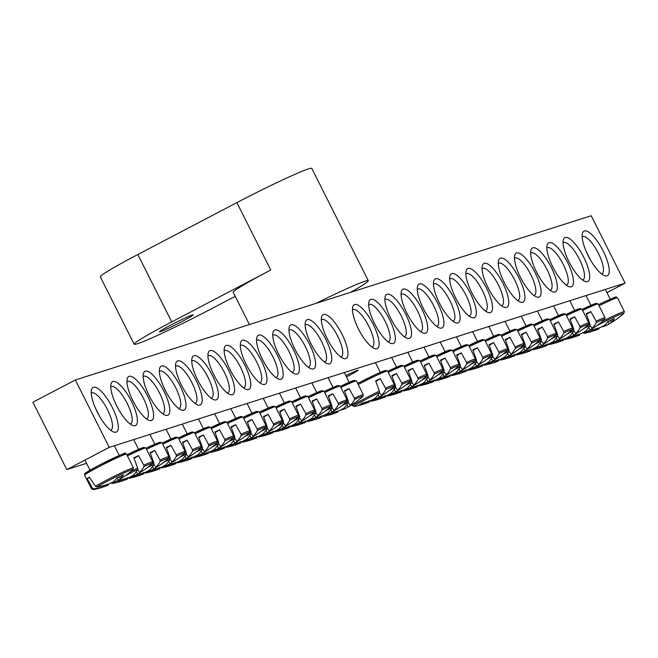 <?xml version="1.0" encoding="UTF-8"?>
<svg xmlns="http://www.w3.org/2000/svg" width="658" height="658" viewBox="0 0 658 658"><rect width="100%" height="100%" fill="white"/><g stroke="black" fill="none" stroke-linecap="round" stroke-linejoin="round"><path stroke-width="0.99" d="M563.067 242.909A20.982 6.448 -117.7 0 1 563.462 242.637A20.982 6.448 -117.7 0 1 579.427 259.236A20.982 6.448 -117.7 0 1 582.93 279.806A20.982 6.448 -117.7 0 1 582.486 279.971M583.728 257.212A24.757 7.608 62.3 0 0 563.33 239.94A24.757 7.608 62.3 0 0 569.639 263.085A24.757 7.608 62.3 0 0 585.077 281.443A24.757 7.608 62.3 0 0 583.728 257.212M109.236 447.366L625.1 283.129L591.205 215.742L75.341 379.979L109.236 447.366L66.795 469.606L32.9 402.219L75.341 379.979M567.533 262.369A24.757 7.608 62.3 0 0 547.127 245.097A24.757 7.608 62.3 0 0 553.444 268.242A24.757 7.608 62.3 0 0 568.882 286.6A24.757 7.608 62.3 0 0 567.533 262.369M535.135 272.683A24.757 7.608 62.3 0 0 514.729 255.411A24.757 7.608 62.3 0 0 521.046 278.556A24.757 7.608 62.3 0 0 536.484 296.923A24.757 7.608 62.3 0 0 535.135 272.683M502.737 282.998A24.757 7.608 62.3 0 0 482.33 265.725A24.757 7.608 62.3 0 0 488.647 288.87A24.757 7.608 62.3 0 0 504.086 307.237A24.757 7.608 62.3 0 0 502.737 282.998M470.338 293.312A24.757 7.608 62.3 0 0 449.94 276.039A24.757 7.608 62.3 0 0 456.249 299.184A24.757 7.608 62.3 0 0 471.687 317.551A24.757 7.608 62.3 0 0 470.338 293.312M437.94 303.626A24.757 7.608 62.3 0 0 417.542 286.353A24.757 7.608 62.3 0 0 423.851 309.499A24.757 7.608 62.3 0 0 439.289 327.865A24.757 7.608 62.3 0 0 437.94 303.626M405.55 313.94A24.757 7.608 62.3 0 0 385.144 296.668A24.757 7.608 62.3 0 0 391.452 319.813A24.757 7.608 62.3 0 0 406.891 338.179A24.757 7.608 62.3 0 0 405.55 313.94M373.152 324.254A24.757 7.608 62.3 0 0 352.746 306.982A24.757 7.608 62.3 0 0 359.054 330.127A24.757 7.608 62.3 0 0 374.492 348.493A24.757 7.608 62.3 0 0 373.152 324.254M132.908 400.747A24.757 7.608 62.3 0 0 148.963 420.298A24.757 7.608 62.3 0 0 147.005 394.874A24.757 7.608 62.3 0 0 127.208 378.786A24.757 7.608 62.3 0 0 132.908 400.747M165.306 390.433A24.757 7.608 62.3 0 0 181.361 409.983A24.757 7.608 62.3 0 0 179.404 384.56A24.757 7.608 62.3 0 0 159.606 368.472A24.757 7.608 62.3 0 0 165.306 390.433M197.704 380.11A24.757 7.608 62.3 0 0 213.751 399.669A24.757 7.608 62.3 0 0 211.794 374.238A24.757 7.608 62.3 0 0 192.004 358.158A24.757 7.608 62.3 0 0 197.704 380.11M230.103 369.796A24.757 7.608 62.3 0 0 246.15 389.355A24.757 7.608 62.3 0 0 244.192 363.923A24.757 7.608 62.3 0 0 224.403 347.843A24.757 7.608 62.3 0 0 230.103 369.796M262.501 359.482A24.757 7.608 62.3 0 0 278.548 379.041A24.757 7.608 62.3 0 0 276.59 353.609A24.757 7.608 62.3 0 0 256.801 337.529A24.757 7.608 62.3 0 0 262.501 359.482M294.899 349.168A24.757 7.608 62.3 0 0 310.946 368.727A24.757 7.608 62.3 0 0 308.989 343.295A24.757 7.608 62.3 0 0 289.199 327.215A24.757 7.608 62.3 0 0 294.899 349.168M327.297 338.854A24.757 7.608 62.3 0 0 343.344 358.413A24.757 7.608 62.3 0 0 341.387 332.981A24.757 7.608 62.3 0 0 321.598 316.901A24.757 7.608 62.3 0 0 327.297 338.854M97.277 412.089A25.177 7.74 62.3 0 0 113.595 431.977A25.177 7.74 62.3 0 0 111.605 406.118A25.177 7.74 62.3 0 0 91.478 389.766A25.177 7.74 62.3 0 0 97.277 412.089M588.219 255.781A25.177 7.74 62.3 0 0 604.538 275.669A25.177 7.74 62.3 0 0 602.547 249.81A25.177 7.74 62.3 0 0 582.42 233.458A25.177 7.74 62.3 0 0 588.219 255.781M311.094 344.011A24.757 7.608 62.3 0 0 327.141 363.57A24.757 7.608 62.3 0 0 325.184 338.138A24.757 7.608 62.3 0 0 305.394 322.058A24.757 7.608 62.3 0 0 311.094 344.011M278.696 354.325A24.757 7.608 62.3 0 0 294.751 373.884A24.757 7.608 62.3 0 0 292.794 348.452A24.757 7.608 62.3 0 0 272.996 332.372A24.757 7.608 62.3 0 0 278.696 354.325M246.298 364.639A24.757 7.608 62.3 0 0 262.353 384.198A24.757 7.608 62.3 0 0 260.395 358.766A24.757 7.608 62.3 0 0 240.598 342.686A24.757 7.608 62.3 0 0 246.298 364.639M213.908 374.953A24.757 7.608 62.3 0 0 229.955 394.512A24.757 7.608 62.3 0 0 227.997 369.08A24.757 7.608 62.3 0 0 208.208 353.001A24.757 7.608 62.3 0 0 213.908 374.953M181.509 385.267A24.757 7.608 62.3 0 0 197.556 404.826A24.757 7.608 62.3 0 0 195.599 379.403A24.757 7.608 62.3 0 0 175.809 363.315A24.757 7.608 62.3 0 0 181.509 385.267M149.111 395.59A24.757 7.608 62.3 0 0 165.158 415.14A24.757 7.608 62.3 0 0 163.2 389.717A24.757 7.608 62.3 0 0 143.411 373.629A24.757 7.608 62.3 0 0 149.111 395.59M116.713 405.904A24.757 7.608 62.3 0 0 132.76 425.455A24.757 7.608 62.3 0 0 130.802 400.031A24.757 7.608 62.3 0 0 111.013 383.943A24.757 7.608 62.3 0 0 116.713 405.904M389.347 319.097A24.757 7.608 62.3 0 0 368.941 301.825A24.757 7.608 62.3 0 0 375.257 324.97A24.757 7.608 62.3 0 0 390.696 343.336A24.757 7.608 62.3 0 0 389.347 319.097M421.745 308.783A24.757 7.608 62.3 0 0 401.339 291.51A24.757 7.608 62.3 0 0 407.656 314.656A24.757 7.608 62.3 0 0 423.094 333.022A24.757 7.608 62.3 0 0 421.745 308.783M454.143 298.469A24.757 7.608 62.3 0 0 433.737 281.196A24.757 7.608 62.3 0 0 440.054 304.341A24.757 7.608 62.3 0 0 455.484 322.708A24.757 7.608 62.3 0 0 454.143 298.469M486.542 288.155A24.757 7.608 62.3 0 0 466.135 270.882A24.757 7.608 62.3 0 0 472.444 294.027A24.757 7.608 62.3 0 0 487.882 312.394A24.757 7.608 62.3 0 0 486.542 288.155M518.94 277.841A24.757 7.608 62.3 0 0 498.534 260.568A24.757 7.608 62.3 0 0 504.842 283.713A24.757 7.608 62.3 0 0 520.281 302.08A24.757 7.608 62.3 0 0 518.94 277.841M551.33 267.526A24.757 7.608 62.3 0 0 530.932 250.254A24.757 7.608 62.3 0 0 537.241 273.399A24.757 7.608 62.3 0 0 552.679 291.765A24.757 7.608 62.3 0 0 551.33 267.526M86.576 463.314L66.795 469.606M546.864 248.066A20.982 6.448 -117.7 0 1 547.259 247.795A20.982 6.448 -117.7 0 1 563.232 264.393A20.982 6.448 -117.7 0 1 566.735 284.963A20.982 6.448 -117.7 0 1 566.291 285.128M530.669 253.223A20.982 6.448 -117.7 0 1 531.064 252.952A20.982 6.448 -117.7 0 1 547.028 269.55A20.982 6.448 -117.7 0 1 550.54 290.12A20.982 6.448 -117.7 0 1 550.088 290.285M514.466 258.38A20.982 6.448 -117.7 0 1 514.86 258.109A20.982 6.448 -117.7 0 1 530.833 274.707A20.982 6.448 -117.7 0 1 534.337 295.277A20.982 6.448 -117.7 0 1 533.893 295.442M498.27 263.537A20.982 6.448 -117.7 0 1 498.665 263.266A20.982 6.448 -117.7 0 1 514.63 279.864A20.982 6.448 -117.7 0 1 518.142 300.435A20.982 6.448 -117.7 0 1 517.69 300.599M482.075 268.694A20.982 6.448 -117.7 0 1 482.462 268.423A20.982 6.448 -117.7 0 1 498.435 285.021A20.982 6.448 -117.7 0 1 501.939 305.592A20.982 6.448 -117.7 0 1 501.495 305.764M465.872 273.851A20.982 6.448 -117.7 0 1 466.267 273.58A20.982 6.448 -117.7 0 1 482.232 290.178A20.982 6.448 -117.7 0 1 485.744 310.749A20.982 6.448 -117.7 0 1 485.3 310.921M449.677 279.008A20.982 6.448 -117.7 0 1 450.072 278.737A20.982 6.448 -117.7 0 1 466.037 295.335A20.982 6.448 -117.7 0 1 469.541 315.906A20.982 6.448 -117.7 0 1 469.096 316.079M433.474 284.166A20.982 6.448 -117.7 0 1 433.869 283.894A20.982 6.448 -117.7 0 1 449.833 300.492A20.982 6.448 -117.7 0 1 453.346 321.063A20.982 6.448 -117.7 0 1 452.901 321.236M417.279 289.323A20.982 6.448 -117.7 0 1 417.674 289.051A20.982 6.448 -117.7 0 1 433.638 305.649A20.982 6.448 -117.7 0 1 437.142 326.22A20.982 6.448 -117.7 0 1 436.698 326.393M401.076 294.48A20.982 6.448 -117.7 0 1 401.47 294.208A20.982 6.448 -117.7 0 1 417.443 310.806A20.982 6.448 -117.7 0 1 420.947 331.377A20.982 6.448 -117.7 0 1 420.503 331.55M384.881 299.637A20.982 6.448 -117.7 0 1 385.275 299.365A20.982 6.448 -117.7 0 1 401.24 315.963A20.982 6.448 -117.7 0 1 404.752 336.534A20.982 6.448 -117.7 0 1 404.3 336.707M368.686 304.794A20.982 6.448 -117.7 0 1 369.072 304.522A20.982 6.448 -117.7 0 1 385.045 321.12A20.982 6.448 -117.7 0 1 388.549 341.691A20.982 6.448 -117.7 0 1 388.105 341.864M352.482 309.951A20.982 6.448 -117.7 0 1 352.877 309.679A20.982 6.448 -117.7 0 1 368.842 326.278A20.982 6.448 -117.7 0 1 372.354 346.848A20.982 6.448 -117.7 0 1 371.91 347.021M110.75 386.912A20.982 6.448 -117.7 0 1 111.144 386.641A20.982 6.448 -117.7 0 1 127.109 403.247A20.982 6.448 -117.7 0 1 130.621 423.81A20.982 6.448 -117.7 0 1 130.169 423.982M126.945 381.755A20.982 6.448 -117.7 0 1 127.339 381.484A20.982 6.448 -117.7 0 1 143.312 398.09A20.982 6.448 -117.7 0 1 146.816 418.653A20.982 6.448 -117.7 0 1 146.372 418.825M143.148 376.598A20.982 6.448 -117.7 0 1 143.543 376.327A20.982 6.448 -117.7 0 1 159.507 392.933A20.982 6.448 -117.7 0 1 163.019 413.495A20.982 6.448 -117.7 0 1 162.567 413.668M159.343 371.441A20.982 6.448 -117.7 0 1 159.738 371.17A20.982 6.448 -117.7 0 1 175.711 387.776A20.982 6.448 -117.7 0 1 179.215 408.338A20.982 6.448 -117.7 0 1 178.77 408.511M175.546 366.284A20.982 6.448 -117.7 0 1 175.941 366.012A20.982 6.448 -117.7 0 1 191.906 382.619A20.982 6.448 -117.7 0 1 195.41 403.181A20.982 6.448 -117.7 0 1 194.965 403.354M191.741 361.127A20.982 6.448 -117.7 0 1 192.136 360.855A20.982 6.448 -117.7 0 1 208.101 377.453A20.982 6.448 -117.7 0 1 211.613 398.024A20.982 6.448 -117.7 0 1 211.169 398.197M207.944 355.97A20.982 6.448 -117.7 0 1 208.331 355.698A20.982 6.448 -117.7 0 1 224.304 372.296A20.982 6.448 -117.7 0 1 227.808 392.867A20.982 6.448 -117.7 0 1 227.364 393.04M224.139 350.813A20.982 6.448 -117.7 0 1 224.534 350.541A20.982 6.448 -117.7 0 1 240.499 367.139A20.982 6.448 -117.7 0 1 244.011 387.71A20.982 6.448 -117.7 0 1 243.567 387.883M240.343 345.656A20.982 6.448 -117.7 0 1 240.729 345.384A20.982 6.448 -117.7 0 1 256.702 361.982A20.982 6.448 -117.7 0 1 260.206 382.553A20.982 6.448 -117.7 0 1 259.762 382.726M256.538 340.499A20.982 6.448 -117.7 0 1 256.933 340.227A20.982 6.448 -117.7 0 1 272.897 356.825A20.982 6.448 -117.7 0 1 276.409 377.396A20.982 6.448 -117.7 0 1 275.957 377.569M272.733 335.341A20.982 6.448 -117.7 0 1 273.128 335.07A20.982 6.448 -117.7 0 1 289.101 351.668A20.982 6.448 -117.7 0 1 292.604 372.239A20.982 6.448 -117.7 0 1 292.16 372.412M288.936 330.184A20.982 6.448 -117.7 0 1 289.331 329.913A20.982 6.448 -117.7 0 1 305.296 346.511A20.982 6.448 -117.7 0 1 308.799 367.082A20.982 6.448 -117.7 0 1 308.355 367.254M305.131 325.027A20.982 6.448 -117.7 0 1 305.526 324.756A20.982 6.448 -117.7 0 1 321.491 341.354A20.982 6.448 -117.7 0 1 325.003 361.925A20.982 6.448 -117.7 0 1 324.559 362.097M345.828 375.644A13.604 0.699 -26.7 0 1 358.1 370.257A13.604 0.699 -26.7 0 1 349.982 375.085A13.604 0.699 -26.7 0 1 346.462 376.894M321.334 319.87A20.982 6.448 -117.7 0 1 321.721 319.599A20.982 6.448 -117.7 0 1 337.694 336.197A20.982 6.448 -117.7 0 1 341.198 356.768A20.982 6.448 -117.7 0 1 340.754 356.94M582.165 236.831A20.982 6.448 -117.7 0 1 582.42 236.674A20.982 6.448 -117.7 0 1 598.385 253.272A20.982 6.448 -117.7 0 1 601.897 273.843A20.982 6.448 -117.7 0 1 601.626 273.958M91.223 393.13A20.982 6.448 -117.7 0 1 91.478 392.974A20.982 6.448 -117.7 0 1 107.443 409.58A20.982 6.448 -117.7 0 1 110.947 430.143A20.982 6.448 -117.7 0 1 110.684 430.266M606.939 292.646L625.1 283.129M582.569 332.685L584.617 333.244A22.207 1.143 -26.7 0 1 584.872 332.504L584.584 332.512M598.739 328.021L599.035 328.901A8.315 0.428 -26.7 0 1 598.903 328.951A8.315 0.428 -26.7 0 1 597.752 329.304A83.862 74.667 -111.5 0 1 584.872 332.504M597.752 329.304L597.48 328.408M612.688 321.729A83.862 74.667 -111.5 0 1 609.366 323.843A8.315 0.428 -26.7 0 1 605.738 325.743A83.862 38.353 59.2 0 1 601.741 326.845M599.718 327.692A83.344 74.206 -111.5 0 1 598.788 328.161M596.929 325.603A22.207 1.143 -26.7 0 1 616.554 315.972A22.207 1.143 -26.7 0 1 623.595 313.644L624.368 311.662A23.392 1.201 153.3 0 0 602.613 321.236M589.445 330.316A83.862 73.918 47 0 0 600.968 327.265A8.315 0.428 -26.7 0 1 604.595 325.365A83.862 37.596 -109.6 0 0 607.852 321.622A83.344 73.457 47 0 0 614.35 318.562A83.862 38.353 59.2 0 1 611.298 322.206A8.315 0.428 -26.7 0 1 612.582 321.803A83.862 73.918 47 0 0 619.894 316.753A83.92 83.92 0 0 0 623.595 313.644M610.18 320.619L611.298 322.206M607.943 321.581L609.366 323.843M605.738 325.743L605.228 324.756M92.441 488.154A23.392 1.201 153.3 0 0 91.627 488.993L93.675 489.552A22.207 1.143 -26.7 0 1 93.93 488.812L92.441 488.154L87.152 478.563A24.206 1.242 -26.7 0 1 88.123 477.93A24.206 1.242 -26.7 0 1 89.373 477.157L95.394 486.278L96.973 486.879A22.207 1.143 -26.7 0 1 120.685 474.558A22.207 1.143 -26.7 0 1 132.653 469.952L133.426 467.97A23.392 1.201 153.3 0 0 118.67 474.097A23.392 1.201 153.3 0 0 95.394 486.278M96.973 486.879A83.862 73.918 47 0 0 110.026 483.572A8.315 0.428 -26.7 0 1 113.653 481.664A83.862 37.596 -109.6 0 0 116.91 477.922A83.344 73.457 47 0 0 123.408 474.862A83.862 38.353 59.2 0 1 120.356 478.514A8.315 0.428 -26.7 0 1 121.64 478.103A83.862 73.918 47 0 0 128.952 473.061A83.92 83.92 0 0 0 132.653 469.952M121.746 478.037A83.862 74.667 -111.5 0 1 118.424 480.151A8.315 0.428 -26.7 0 1 114.796 482.051A83.862 38.353 59.2 0 1 110.799 483.145M108.776 484A83.344 74.206 -111.5 0 1 107.846 484.469M107.797 484.321L108.085 485.201A8.315 0.428 -26.7 0 1 107.961 485.259A8.315 0.428 -26.7 0 1 106.81 485.612A83.862 74.667 -111.5 0 1 93.93 488.812M117.001 477.889L118.424 480.151M106.81 485.612L106.538 484.716M114.796 482.051L114.286 481.056M119.238 476.927L120.356 478.514M87.152 478.563L89.513 477.453M341.88 405.632A22.207 1.143 -26.7 0 1 348.23 402.49L348.238 401.059L344.488 390.745A24.206 1.242 -26.7 0 1 349.118 388.565L354.407 398.156L354.572 399.505A22.207 1.143 -26.7 0 1 362.542 396.758L363.315 394.775A23.392 1.201 153.3 0 0 354.407 398.156M321.523 415.798L323.571 416.358A22.207 1.143 -26.7 0 1 324.575 415.099M337.694 411.127L337.982 412.007A8.315 0.428 -26.7 0 1 337.858 412.064A8.315 0.428 -26.7 0 1 336.707 412.418A83.862 74.667 -111.5 0 1 328.178 414.836A83.344 37.366 -109.6 0 0 331.295 412.854A83.862 73.918 47 0 0 339.915 410.378A8.315 0.428 -26.7 0 1 343.55 408.47A83.862 37.596 -109.6 0 0 348.23 402.49M354.572 399.505A83.862 38.353 59.2 0 1 350.253 405.32A8.315 0.428 -26.7 0 1 351.528 404.909A83.862 73.918 47 0 0 358.766 399.932A83.344 38.115 59.2 0 1 358.742 399.949A83.344 38.115 59.2 0 1 358.7 399.99M351.643 404.843A83.862 74.667 -111.5 0 1 348.321 406.957A8.315 0.428 -26.7 0 1 344.693 408.857A83.862 38.353 59.2 0 1 340.696 409.959M344.751 391.346L349.118 388.565M348.246 402.466L350.253 405.32M346.865 404.645L348.321 406.957M344.693 408.857L344.183 407.861M336.707 412.418L336.435 411.521M325.677 410.789A22.207 1.143 -26.7 0 1 332.027 407.647L332.035 406.216L328.284 395.902A24.206 1.242 -26.7 0 1 332.923 393.723L338.212 403.313L338.368 404.662A22.207 1.143 -26.7 0 1 346.347 401.915L347.12 399.932A23.392 1.201 153.3 0 0 338.212 403.313M305.32 420.956L307.376 421.515A22.207 1.143 -26.7 0 1 308.38 420.256M321.499 416.292L321.787 417.164A8.315 0.428 -26.7 0 1 321.655 417.221A8.315 0.428 -26.7 0 1 320.504 417.575A83.862 74.667 -111.5 0 1 311.982 419.993A83.344 37.366 -109.6 0 0 315.1 418.011A83.862 73.918 47 0 0 323.72 415.535A8.315 0.428 -26.7 0 1 327.347 413.627A83.862 37.596 -109.6 0 0 332.027 407.647L334.058 410.477A8.315 0.428 -26.7 0 1 335.333 410.066A83.862 73.918 47 0 0 342.571 405.089A83.344 38.115 59.2 0 1 342.547 405.106A83.344 38.115 59.2 0 1 342.497 405.147M338.368 404.662A83.862 38.353 59.2 0 1 334.058 410.477M335.448 410A83.862 74.667 -111.5 0 1 332.117 412.114A8.315 0.428 -26.7 0 1 328.49 414.014A83.862 38.353 59.2 0 1 324.493 415.116M328.556 396.503L332.923 393.723M330.67 409.802L332.117 412.114M328.49 414.014L327.98 413.018M320.504 417.575L320.24 416.679M309.482 415.946A22.207 1.143 -26.7 0 1 315.832 412.805L315.84 411.373L312.089 401.059A24.206 1.242 -26.7 0 1 316.72 398.88L322.009 408.47L322.173 409.819A22.207 1.143 -26.7 0 1 330.151 407.072L330.925 405.089A23.392 1.201 153.3 0 0 322.009 408.47M289.125 426.113L291.173 426.672A22.207 1.143 -26.7 0 1 292.177 425.413M305.296 421.449L305.583 422.321A8.315 0.428 -26.7 0 1 305.46 422.378A8.315 0.428 -26.7 0 1 304.309 422.732A83.862 74.667 -111.5 0 1 295.787 425.15A83.344 37.366 -109.6 0 0 298.897 423.168A83.862 73.918 47 0 0 307.525 420.692A8.315 0.428 -26.7 0 1 311.152 418.784A83.862 37.596 -109.6 0 0 315.832 412.805M322.173 409.819A83.862 38.353 59.2 0 1 317.855 415.634A8.315 0.428 -26.7 0 1 319.138 415.223A83.862 73.918 47 0 0 326.368 410.247A83.344 38.115 59.2 0 1 326.343 410.271A83.344 38.115 59.2 0 1 326.302 410.304M319.245 415.157A83.862 74.667 -111.5 0 1 315.922 417.271A8.315 0.428 -26.7 0 1 312.295 419.171A83.862 38.353 59.2 0 1 308.298 420.273M312.353 401.66L316.72 398.88M315.848 412.78L317.855 415.634M314.466 414.959L315.922 417.271M312.295 419.171L311.785 418.175M304.309 422.732L304.037 421.836M293.279 421.104A22.207 1.143 -26.7 0 1 299.629 417.962L299.645 416.53L295.894 406.216A24.206 1.242 -26.7 0 1 300.525 404.037L305.814 413.627L305.978 414.976A22.207 1.143 -26.7 0 1 313.948 412.229L314.721 410.247A23.392 1.201 153.3 0 0 305.814 413.627M272.922 431.27L274.978 431.829A22.207 1.143 -26.7 0 1 275.982 430.571M289.101 426.606L289.388 427.478A8.315 0.428 -26.7 0 1 289.265 427.535A8.315 0.428 -26.7 0 1 288.114 427.889A83.862 74.667 -111.5 0 1 279.584 430.307A83.344 37.366 -109.6 0 0 282.701 428.325A83.862 73.918 47 0 0 291.321 425.849A8.315 0.428 -26.7 0 1 294.949 423.941A83.862 37.596 -109.6 0 0 299.629 417.962L301.66 420.791A8.315 0.428 -26.7 0 1 302.935 420.38A83.862 73.918 47 0 0 310.173 415.404A83.344 38.115 59.2 0 1 310.148 415.428A83.344 38.115 59.2 0 1 310.099 415.461M305.978 414.976A83.862 38.353 59.2 0 1 301.66 420.791M303.05 420.314A83.862 74.667 -111.5 0 1 299.727 422.428A8.315 0.428 -26.7 0 1 296.092 424.328A83.862 38.353 59.2 0 1 292.103 425.43M296.158 406.817L300.525 404.037M298.271 420.117L299.727 422.428M296.092 424.328L295.59 423.333M288.114 427.889L287.842 426.993M277.084 426.261A22.207 1.143 -26.7 0 1 283.434 423.119L283.442 421.688L279.691 411.373A24.206 1.242 -26.7 0 1 284.33 409.194L289.61 418.784L289.775 420.133A22.207 1.143 -26.7 0 1 297.753 417.386L298.526 415.404A23.392 1.201 153.3 0 0 289.61 418.784M256.727 436.427L258.775 436.986A22.207 1.143 -26.7 0 1 259.778 435.728M272.897 431.763L273.193 432.635A8.315 0.428 -26.7 0 1 273.062 432.693A8.315 0.428 -26.7 0 1 271.91 433.046A83.862 74.667 -111.5 0 1 263.389 435.464A83.344 37.366 -109.6 0 0 266.498 433.482A83.862 73.918 47 0 0 275.126 431.006A8.315 0.428 -26.7 0 1 278.753 429.098A83.862 37.596 -109.6 0 0 283.434 423.119M289.775 420.133A83.862 38.353 59.2 0 1 285.457 425.948A8.315 0.428 -26.7 0 1 286.74 425.537A83.862 73.918 47 0 0 293.978 420.561A83.344 38.115 59.2 0 1 293.945 420.585A83.344 38.115 59.2 0 1 293.904 420.618M286.847 425.471A83.862 74.667 -111.5 0 1 283.524 427.585A8.315 0.428 -26.7 0 1 279.897 429.485A83.862 38.353 59.2 0 1 275.899 430.587M279.954 411.974L284.33 409.194M283.45 423.094L285.457 425.948M282.068 425.274L283.524 427.585M279.897 429.485L279.387 428.49M271.91 433.046L271.639 432.15M260.881 431.418A22.207 1.143 -26.7 0 1 267.238 428.276L267.247 426.845L263.496 416.53A24.206 1.242 -26.7 0 1 268.127 414.351L273.415 423.941L273.58 425.29A22.207 1.143 -26.7 0 1 281.55 422.543L282.323 420.561A23.392 1.201 153.3 0 0 273.415 423.941M240.532 441.584L242.58 442.143A22.207 1.143 -26.7 0 1 243.583 440.885M256.702 436.92L256.99 437.792A8.315 0.428 -26.7 0 1 256.867 437.85A8.315 0.428 -26.7 0 1 255.715 438.203A83.862 74.667 -111.5 0 1 247.186 440.621A83.344 37.366 -109.6 0 0 250.303 438.639A83.862 73.918 47 0 0 258.923 436.164A8.315 0.428 -26.7 0 1 262.55 434.255A83.862 37.596 -109.6 0 0 267.238 428.276M273.58 425.29A83.862 38.353 59.2 0 1 269.262 431.105A8.315 0.428 -26.7 0 1 270.537 430.694A83.862 73.918 47 0 0 277.775 425.718A83.344 38.115 59.2 0 1 277.75 425.742A83.344 38.115 59.2 0 1 277.701 425.775M270.652 430.628A83.862 74.667 -111.5 0 1 267.329 432.742A8.315 0.428 -26.7 0 1 263.694 434.642A83.862 38.353 59.2 0 1 259.704 435.744M263.759 417.131L268.127 414.351M267.247 428.251L269.262 431.105M265.873 430.431L267.329 432.742M263.694 434.642L263.192 433.647M255.715 438.203L255.444 437.307M244.686 436.575A22.207 1.143 -26.7 0 1 251.035 433.433L251.043 432.002L247.293 421.688A24.206 1.242 -26.7 0 1 251.932 419.508L257.212 429.098L257.377 430.447A22.207 1.143 -26.7 0 1 265.355 427.7L266.128 425.718A23.392 1.201 153.3 0 0 257.212 429.098M224.329 446.741L226.377 447.3A22.207 1.143 -26.7 0 1 227.38 446.042M240.499 442.077L240.795 442.949A8.315 0.428 -26.7 0 1 240.664 443.007A8.315 0.428 -26.7 0 1 239.512 443.36A83.862 74.667 -111.5 0 1 230.991 445.779A83.344 37.366 -109.6 0 0 234.108 443.796A83.862 73.918 47 0 0 242.728 441.321A8.315 0.428 -26.7 0 1 246.355 439.412A83.862 37.596 -109.6 0 0 251.035 433.433M257.377 430.447A83.862 38.353 59.2 0 1 253.059 436.262A8.315 0.428 -26.7 0 1 254.342 435.851A83.862 73.918 47 0 0 261.58 430.875A83.344 38.115 59.2 0 1 261.555 430.9A83.344 38.115 59.2 0 1 261.506 430.932M254.449 435.785A83.862 74.667 -111.5 0 1 251.126 437.899A8.315 0.428 -26.7 0 1 247.498 439.799A83.862 38.353 59.2 0 1 243.501 440.901M247.564 422.288L251.932 419.508M251.052 433.408L253.059 436.262M249.67 435.588L251.126 437.899M247.498 439.799L246.989 438.804M239.512 443.36L239.249 442.464M228.491 441.732A22.207 1.143 -26.7 0 1 234.84 438.59L234.848 437.159L231.098 426.845A24.206 1.242 -26.7 0 1 235.729 424.665L241.017 434.255L241.182 435.612A22.207 1.143 -26.7 0 1 249.152 432.857L249.925 430.875A23.392 1.201 153.3 0 0 241.017 434.255M208.134 451.898L210.182 452.457A22.207 1.143 -26.7 0 1 211.185 451.199M224.304 447.234L224.592 448.114A8.315 0.428 -26.7 0 1 224.468 448.164A8.315 0.428 -26.7 0 1 223.317 448.517A83.862 74.667 -111.5 0 1 214.788 450.936A83.344 37.366 -109.6 0 0 217.905 448.953A83.862 73.918 47 0 0 226.525 446.478A8.315 0.428 -26.7 0 1 230.16 444.578A83.862 37.596 -109.6 0 0 234.84 438.59M241.182 435.612A83.862 38.353 59.2 0 1 236.864 441.419A8.315 0.428 -26.7 0 1 238.138 441.008A83.862 73.918 47 0 0 245.376 436.032A83.344 38.115 59.2 0 1 245.352 436.057A83.344 38.115 59.2 0 1 245.302 436.09M238.254 440.942A83.862 74.667 -111.5 0 1 234.931 443.056A8.315 0.428 -26.7 0 1 231.303 444.956A83.862 38.353 59.2 0 1 227.306 446.058M231.361 427.445L235.729 424.665M234.857 438.565L236.864 441.419M233.475 440.745L234.931 443.056M231.303 444.956L230.794 443.969M223.317 448.517L223.046 447.621M212.287 446.889A22.207 1.143 -26.7 0 1 218.637 443.747L218.645 442.316L214.895 432.002A24.206 1.242 -26.7 0 1 219.533 429.822L224.822 439.412L224.978 440.77A22.207 1.143 -26.7 0 1 232.957 438.014L233.73 436.032A23.392 1.201 153.3 0 0 224.822 439.412M191.93 457.055L193.987 457.614A22.207 1.143 -26.7 0 1 194.99 456.356M208.101 452.391L208.397 453.272A8.315 0.428 -26.7 0 1 208.265 453.321A8.315 0.428 -26.7 0 1 207.114 453.675A83.862 74.667 -111.5 0 1 198.593 456.093A83.344 37.366 -109.6 0 0 201.71 454.11A83.862 73.918 47 0 0 210.33 451.635A8.315 0.428 -26.7 0 1 213.957 449.735A83.862 37.596 -109.6 0 0 218.637 443.747M224.978 440.77A83.862 38.353 59.2 0 1 220.66 446.576A8.315 0.428 -26.7 0 1 221.943 446.173A83.862 73.918 47 0 0 229.181 441.189A83.344 38.115 59.2 0 1 229.157 441.214A83.344 38.115 59.2 0 1 229.107 441.247M222.059 446.099A83.862 74.667 -111.5 0 1 218.727 448.213A8.315 0.428 -26.7 0 1 215.1 450.113A83.862 38.353 59.2 0 1 211.103 451.215M215.166 432.602L219.533 429.822M218.653 443.722L220.66 446.576M217.28 445.902L218.727 448.213M215.1 450.113L214.59 449.126M207.114 453.675L206.851 452.778M196.092 452.046A22.207 1.143 -26.7 0 1 202.442 448.904L202.45 447.473L198.7 437.159A24.206 1.242 -26.7 0 1 203.33 434.979L208.619 444.569L208.783 445.927A22.207 1.143 -26.7 0 1 216.753 443.171L217.527 441.189A23.392 1.201 153.3 0 0 208.619 444.569M175.735 462.212L177.783 462.771A22.207 1.143 -26.7 0 1 178.787 461.513M191.906 457.549L192.194 458.429A8.315 0.428 -26.7 0 1 192.07 458.478A8.315 0.428 -26.7 0 1 190.919 458.832A83.862 74.667 -111.5 0 1 182.398 461.25A83.344 37.366 -109.6 0 0 185.507 459.268A83.862 73.918 47 0 0 194.126 456.792A8.315 0.428 -26.7 0 1 197.762 454.892A83.862 37.596 -109.6 0 0 202.442 448.904M208.783 445.927A83.862 38.353 59.2 0 1 204.465 451.733A8.315 0.428 -26.7 0 1 205.74 451.33A83.862 73.918 47 0 0 212.978 446.346A83.344 38.115 59.2 0 1 212.953 446.371A83.344 38.115 59.2 0 1 212.912 446.404M205.855 451.256A83.862 74.667 -111.5 0 1 202.532 453.37A8.315 0.428 -26.7 0 1 198.905 455.27A83.862 38.353 59.2 0 1 194.908 456.372M198.963 437.759L203.33 434.979M202.458 448.879L204.465 451.733M201.077 451.059L202.532 453.37M198.905 455.27L198.395 454.283M190.919 458.832L190.647 457.935M179.889 457.203A22.207 1.143 -26.7 0 1 186.239 454.061L186.255 452.63L182.505 442.316A24.206 1.242 -26.7 0 1 187.135 440.136L192.424 449.727L192.58 451.084A22.207 1.143 -26.7 0 1 200.558 448.328L201.332 446.346A23.392 1.201 153.3 0 0 192.424 449.727M159.532 467.369L161.588 467.928A22.207 1.143 -26.7 0 1 162.592 466.67M175.711 462.706L175.999 463.586A8.315 0.428 -26.7 0 1 175.875 463.635A8.315 0.428 -26.7 0 1 174.724 463.989A83.862 74.667 -111.5 0 1 166.194 466.407A83.344 37.366 -109.6 0 0 169.312 464.425A83.862 73.918 47 0 0 177.931 461.949A8.315 0.428 -26.7 0 1 181.559 460.049A83.862 37.596 -109.6 0 0 186.239 454.061M192.58 451.084A83.862 38.353 59.2 0 1 188.27 456.891A8.315 0.428 -26.7 0 1 189.545 456.488A83.862 73.918 47 0 0 196.783 451.503A83.344 38.115 59.2 0 1 196.758 451.528A83.344 38.115 59.2 0 1 196.709 451.561M189.66 456.413A83.862 74.667 -111.5 0 1 186.337 458.527A8.315 0.428 -26.7 0 1 182.702 460.427A83.862 38.353 59.2 0 1 178.705 461.529M182.768 442.916L187.135 440.136M186.255 454.036L188.27 456.891M184.882 456.216L186.337 458.527M182.702 460.427L182.192 459.44M174.724 463.989L174.452 463.092M163.694 462.36A22.207 1.143 -26.7 0 1 170.044 459.218L170.052 457.787L166.301 447.473A24.206 1.242 -26.7 0 1 170.932 445.293L176.221 454.884L176.385 456.241A22.207 1.143 -26.7 0 1 184.363 453.485L185.137 451.503A23.392 1.201 153.3 0 0 176.221 454.884M143.337 472.526L145.385 473.086A22.207 1.143 -26.7 0 1 146.389 471.827M159.507 467.863L159.804 468.743A8.315 0.428 -26.7 0 1 159.672 468.792A8.315 0.428 -26.7 0 1 158.52 469.146A83.862 74.667 -111.5 0 1 149.999 471.564A83.344 37.366 -109.6 0 0 153.108 469.582A83.862 73.918 47 0 0 161.736 467.106A8.315 0.428 -26.7 0 1 165.364 465.206A83.862 37.596 -109.6 0 0 170.044 459.218L172.067 462.048A8.315 0.428 -26.7 0 1 173.35 461.645A83.862 73.918 47 0 0 180.588 456.66A83.344 38.115 59.2 0 1 180.555 456.685A83.344 38.115 59.2 0 1 180.514 456.718M176.385 456.241A83.862 38.353 59.2 0 1 172.067 462.048M173.457 461.571A83.862 74.667 -111.5 0 1 170.134 463.684A8.315 0.428 -26.7 0 1 166.507 465.584A83.862 38.353 59.2 0 1 162.51 466.686M166.564 448.073L170.932 445.293M168.678 461.373L170.134 463.684M166.507 465.584L165.997 464.597M158.52 469.146L158.249 468.249M147.491 467.517A22.207 1.143 -26.7 0 1 153.849 464.375L153.857 462.944L150.106 452.63A24.206 1.242 -26.7 0 1 154.737 450.45L160.026 460.041L160.19 461.398A22.207 1.143 -26.7 0 1 168.16 458.642L168.933 456.66A23.392 1.201 153.3 0 0 160.026 460.041M127.142 477.683L129.19 478.243A22.207 1.143 -26.7 0 1 130.194 476.984M143.312 473.02L143.6 473.9A8.315 0.428 -26.7 0 1 143.477 473.949A8.315 0.428 -26.7 0 1 142.325 474.303A83.862 74.667 -111.5 0 1 133.796 476.721A83.344 37.366 -109.6 0 0 136.913 474.747A83.862 73.918 47 0 0 145.533 472.263A8.315 0.428 -26.7 0 1 149.16 470.363A83.862 37.596 -109.6 0 0 153.849 464.375M160.19 461.398A83.862 38.353 59.2 0 1 155.872 467.205A8.315 0.428 -26.7 0 1 157.147 466.802A83.862 73.918 47 0 0 164.385 461.817A83.344 38.115 59.2 0 1 164.36 461.842A83.344 38.115 59.2 0 1 164.311 461.875M157.262 466.736A83.862 74.667 -111.5 0 1 153.939 468.841A8.315 0.428 -26.7 0 1 150.304 470.741A83.862 38.353 59.2 0 1 146.315 471.844M150.369 453.23L154.737 450.45M153.857 464.351L155.872 467.205M152.483 466.53L153.939 468.841M150.304 470.741L149.802 469.754M142.325 474.303L142.054 473.406M125.3 475.767A22.207 1.143 -26.7 0 1 137.645 469.532L137.654 468.101L133.903 457.787A24.206 1.242 -26.7 0 1 138.542 455.607L143.822 465.198L143.987 466.555A22.207 1.143 -26.7 0 1 151.965 463.8L152.738 461.817A23.392 1.201 153.3 0 0 143.822 465.198M110.939 482.84L112.987 483.4A22.207 1.143 -26.7 0 1 113.423 482.536M127.109 478.177L127.405 479.057A8.315 0.428 -26.7 0 1 127.274 479.106A8.315 0.428 -26.7 0 1 126.122 479.46A83.862 74.667 -111.5 0 1 117.601 481.878A83.344 37.366 -109.6 0 0 120.718 479.904A83.862 73.918 47 0 0 129.338 477.42A8.315 0.428 -26.7 0 1 132.965 475.52A83.862 37.596 -109.6 0 0 137.645 469.532L139.669 472.362A8.315 0.428 -26.7 0 1 140.952 471.959A83.862 73.918 47 0 0 148.19 466.974A83.344 38.115 59.2 0 1 148.157 466.999A83.344 38.115 59.2 0 1 148.116 467.032M143.987 466.555A83.862 38.353 59.2 0 1 139.669 472.362M141.059 471.893A83.862 74.667 -111.5 0 1 137.736 473.999A8.315 0.428 -26.7 0 1 134.109 475.899A83.862 38.353 59.2 0 1 130.111 477.001M134.174 458.387L138.542 455.607M136.28 471.687L137.736 473.999M134.109 475.899L133.599 474.911M126.122 479.46L125.859 478.563M379.386 391.14A23.392 1.201 153.3 0 0 352.672 405.879L354.72 406.438A22.207 1.143 -26.7 0 1 379.378 392.571L379.386 391.14L375.636 380.826A24.206 1.242 -26.7 0 1 380.275 378.646L385.555 388.236L385.72 389.585A22.207 1.143 -26.7 0 1 393.698 386.838L394.471 384.856A23.392 1.201 153.3 0 0 385.555 388.236M368.842 401.216L369.138 402.096A8.315 0.428 -26.7 0 1 369.006 402.145A8.315 0.428 -26.7 0 1 367.855 402.499A83.862 74.667 -111.5 0 1 359.334 404.917A83.344 37.366 -109.6 0 0 362.451 402.935A83.862 73.918 47 0 0 371.071 400.459A8.315 0.428 -26.7 0 1 374.698 398.559A83.862 37.596 -109.6 0 0 379.378 392.571M385.72 389.585A83.862 38.353 59.2 0 1 381.401 395.4A8.315 0.428 -26.7 0 1 382.685 394.989A83.862 73.918 47 0 0 389.923 390.013A83.344 38.115 59.2 0 1 389.898 390.038A83.344 38.115 59.2 0 1 389.849 390.071M382.791 394.923A83.862 74.667 -111.5 0 1 379.469 397.037A8.315 0.428 -26.7 0 1 375.841 398.937A83.862 38.353 59.2 0 1 371.844 400.039M375.907 381.426L380.275 378.646M379.395 392.546L381.401 395.4M378.013 394.726L379.469 397.037M375.841 398.937L375.331 397.95M367.855 402.499L367.592 401.602M389.223 390.556A22.207 1.143 -26.7 0 1 395.581 387.414L395.59 385.983L391.839 375.669A24.206 1.242 -26.7 0 1 396.47 373.489L401.758 383.079L401.923 384.428A22.207 1.143 -26.7 0 1 409.893 381.681L410.666 379.699A23.392 1.201 153.3 0 0 401.758 383.079M368.875 400.722L370.923 401.281A22.207 1.143 -26.7 0 1 371.926 400.023M385.045 396.058L385.333 396.93A8.315 0.428 -26.7 0 1 385.21 396.988A8.315 0.428 -26.7 0 1 384.058 397.342A83.862 74.667 -111.5 0 1 375.529 399.76A83.344 37.366 -109.6 0 0 378.646 397.777A83.862 73.918 47 0 0 387.266 395.302A8.315 0.428 -26.7 0 1 390.893 393.394A83.862 37.596 -109.6 0 0 395.581 387.414L397.605 390.243A8.315 0.428 -26.7 0 1 398.88 389.832A83.862 73.918 47 0 0 406.118 384.856A83.344 38.115 59.2 0 1 406.093 384.881A83.344 38.115 59.2 0 1 406.044 384.914M401.923 384.428A83.862 38.353 59.2 0 1 397.605 390.243M398.995 389.766A83.862 74.667 -111.5 0 1 395.672 391.88A8.315 0.428 -26.7 0 1 392.036 393.78A83.862 38.353 59.2 0 1 388.047 394.882M392.102 376.269L396.47 373.489M394.216 389.569L395.672 391.88M392.036 393.78L391.535 392.785M384.058 397.342L383.787 396.445M405.427 385.399A22.207 1.143 -26.7 0 1 411.776 382.257L411.785 380.826L408.034 370.512A24.206 1.242 -26.7 0 1 412.673 368.332L417.953 377.922L418.118 379.271A22.207 1.143 -26.7 0 1 426.096 376.524L426.869 374.542A23.392 1.201 153.3 0 0 417.953 377.922M385.07 395.565L387.118 396.124A22.207 1.143 -26.7 0 1 388.121 394.866M401.24 390.901L401.536 391.773A8.315 0.428 -26.7 0 1 401.405 391.831A8.315 0.428 -26.7 0 1 400.253 392.184A83.862 74.667 -111.5 0 1 391.732 394.603A83.344 37.366 -109.6 0 0 394.841 392.62A83.862 73.918 47 0 0 403.469 390.145A8.315 0.428 -26.7 0 1 407.096 388.236A83.862 37.596 -109.6 0 0 411.776 382.257M418.118 379.271A83.862 38.353 59.2 0 1 413.8 385.086A8.315 0.428 -26.7 0 1 415.083 384.675A83.862 73.918 47 0 0 422.321 379.699A83.344 38.115 59.2 0 1 422.288 379.724A83.344 38.115 59.2 0 1 422.247 379.756M415.19 384.609A83.862 74.667 -111.5 0 1 411.867 386.723A8.315 0.428 -26.7 0 1 408.24 388.623A83.862 38.353 59.2 0 1 404.242 389.725M408.297 371.112L412.673 368.332M411.793 382.232L413.8 385.086M410.411 384.412L411.867 386.723M408.24 388.623L407.73 387.628M400.253 392.184L399.982 391.288M421.622 380.242A22.207 1.143 -26.7 0 1 427.971 377.1L427.988 375.669L424.237 365.354A24.206 1.242 -26.7 0 1 428.868 363.175L434.157 372.765L434.321 374.114A22.207 1.143 -26.7 0 1 442.291 371.367L443.064 369.385A23.392 1.201 153.3 0 0 434.157 372.765M401.265 390.408L403.321 390.967A22.207 1.143 -26.7 0 1 404.325 389.709M417.443 385.744L417.731 386.616A8.315 0.428 -26.7 0 1 417.608 386.674A8.315 0.428 -26.7 0 1 416.456 387.027A83.862 74.667 -111.5 0 1 407.927 389.446A83.344 37.366 -109.6 0 0 411.044 387.463A83.862 73.918 47 0 0 419.664 384.988A8.315 0.428 -26.7 0 1 423.291 383.079A83.862 37.596 -109.6 0 0 427.971 377.1M434.321 374.114A83.862 38.353 59.2 0 1 430.003 379.929A8.315 0.428 -26.7 0 1 431.278 379.518A83.862 73.918 47 0 0 438.516 374.542A83.344 38.115 59.2 0 1 438.491 374.566A83.344 38.115 59.2 0 1 438.442 374.599M431.393 379.452A83.862 74.667 -111.5 0 1 428.07 381.566A8.315 0.428 -26.7 0 1 424.435 383.466A83.862 38.353 59.2 0 1 420.446 384.568M424.5 365.955L428.868 363.175M427.988 377.075L430.003 379.929M426.614 379.255L428.07 381.566M424.435 383.466L423.933 382.471M416.456 387.027L416.185 386.131M437.825 375.085A22.207 1.143 -26.7 0 1 444.175 371.943L444.183 370.512L440.432 360.197A24.206 1.242 -26.7 0 1 445.063 358.018L450.352 367.608L450.516 368.957A22.207 1.143 -26.7 0 1 458.494 366.21L459.268 364.228A23.392 1.201 153.3 0 0 450.352 367.608M417.468 385.251L419.516 385.81A22.207 1.143 -26.7 0 1 420.52 384.552M433.638 380.587L433.926 381.459A8.315 0.428 -26.7 0 1 433.803 381.517A8.315 0.428 -26.7 0 1 432.651 381.87A83.862 74.667 -111.5 0 1 424.13 384.288A83.344 37.366 -109.6 0 0 427.239 382.306A83.862 73.918 47 0 0 435.867 379.831A8.315 0.428 -26.7 0 1 439.495 377.922A83.862 37.596 -109.6 0 0 444.175 371.943L446.198 374.772A8.315 0.428 -26.7 0 1 447.481 374.361A83.862 73.918 47 0 0 454.711 369.385A83.344 38.115 59.2 0 1 454.686 369.409A83.344 38.115 59.2 0 1 454.645 369.442M450.516 368.957A83.862 38.353 59.2 0 1 446.198 374.772M447.588 374.295A83.862 74.667 -111.5 0 1 444.265 376.409A8.315 0.428 -26.7 0 1 440.638 378.309A83.862 38.353 59.2 0 1 436.641 379.411M440.695 360.798L445.063 358.018M442.809 374.098L444.265 376.409M440.638 378.309L440.128 377.314M432.651 381.87L432.38 380.974M454.02 369.928A22.207 1.143 -26.7 0 1 460.37 366.786L460.386 365.354L456.627 355.04A24.206 1.242 -26.7 0 1 461.266 352.861L466.555 362.451L466.711 363.8A22.207 1.143 -26.7 0 1 474.689 361.053L475.463 359.071A23.392 1.201 153.3 0 0 466.555 362.451M433.663 380.094L435.719 380.653A22.207 1.143 -26.7 0 1 436.723 379.395M449.842 375.43L450.13 376.302A8.315 0.428 -26.7 0 1 449.998 376.36A8.315 0.428 -26.7 0 1 448.846 376.713A83.862 74.667 -111.5 0 1 440.325 379.131A83.344 37.366 -109.6 0 0 443.443 377.149A83.862 73.918 47 0 0 452.062 374.673A8.315 0.428 -26.7 0 1 455.69 372.765A83.862 37.596 -109.6 0 0 460.37 366.786M466.711 363.8A83.862 38.353 59.2 0 1 462.401 369.615A8.315 0.428 -26.7 0 1 463.676 369.204A83.862 73.918 47 0 0 470.914 364.228A83.344 38.115 59.2 0 1 470.889 364.244A83.344 38.115 59.2 0 1 470.84 364.285M463.791 369.138A83.862 74.667 -111.5 0 1 460.46 371.252A8.315 0.428 -26.7 0 1 456.833 373.152A83.862 38.353 59.2 0 1 452.836 374.254M456.899 355.641L461.266 352.861M460.386 366.761L462.401 369.615M459.013 368.941L460.46 371.252M456.833 373.152L456.323 372.157M448.846 376.713L448.583 375.817M470.223 364.771A22.207 1.143 -26.7 0 1 476.573 361.629L476.581 360.197L472.831 349.883A24.206 1.242 -26.7 0 1 477.461 347.704L482.75 357.294L482.914 358.643A22.207 1.143 -26.7 0 1 490.884 355.896L491.658 353.914A23.392 1.201 153.3 0 0 482.75 357.294M449.866 374.937L451.914 375.496A22.207 1.143 -26.7 0 1 452.918 374.238M466.037 370.273L466.325 371.145A8.315 0.428 -26.7 0 1 466.201 371.202A8.315 0.428 -26.7 0 1 465.05 371.556A83.862 74.667 -111.5 0 1 456.529 373.974A83.344 37.366 -109.6 0 0 459.638 371.992A83.862 73.918 47 0 0 468.257 369.516A8.315 0.428 -26.7 0 1 471.893 367.608A83.862 37.596 -109.6 0 0 476.573 361.629M482.914 358.643A83.862 38.353 59.2 0 1 478.596 364.458A8.315 0.428 -26.7 0 1 479.871 364.047A83.862 73.918 47 0 0 487.109 359.071A83.344 38.115 59.2 0 1 487.085 359.087A83.344 38.115 59.2 0 1 487.043 359.128M479.986 363.981A83.862 74.667 -111.5 0 1 476.663 366.095A8.315 0.428 -26.7 0 1 473.036 367.995A83.862 38.353 59.2 0 1 469.039 369.097M473.094 350.484L477.461 347.704M476.589 361.604L478.596 364.458M475.208 363.784L476.663 366.095M473.036 367.995L472.526 367M465.05 371.556L464.778 370.66M486.418 359.613A22.207 1.143 -26.7 0 1 492.768 356.471L492.776 355.04L489.026 344.726A24.206 1.242 -26.7 0 1 493.665 342.547L498.945 352.137L499.109 353.486A22.207 1.143 -26.7 0 1 507.088 350.739L507.861 348.756A23.392 1.201 153.3 0 0 498.945 352.137M466.061 369.78L468.118 370.339A22.207 1.143 -26.7 0 1 469.121 369.08M482.232 365.108L482.528 365.988A8.315 0.428 -26.7 0 1 482.396 366.045A8.315 0.428 -26.7 0 1 481.245 366.399A83.862 74.667 -111.5 0 1 472.724 368.817A83.344 37.366 -109.6 0 0 475.841 366.835A83.862 73.918 47 0 0 484.461 364.359A8.315 0.428 -26.7 0 1 488.088 362.451A83.862 37.596 -109.6 0 0 492.768 356.471M499.109 353.486A83.862 38.353 59.2 0 1 494.791 359.301A8.315 0.428 -26.7 0 1 496.074 358.89A83.862 73.918 47 0 0 503.312 353.914A83.344 38.115 59.2 0 1 503.288 353.93A83.344 38.115 59.2 0 1 503.238 353.971M496.19 358.824A83.862 74.667 -111.5 0 1 492.858 360.938A8.315 0.428 -26.7 0 1 489.231 362.838A83.862 38.353 59.2 0 1 485.234 363.94M489.297 345.327L493.665 342.547M492.784 356.447L494.791 359.301M491.411 358.618L492.858 360.938M489.231 362.838L488.721 361.842M481.245 366.399L480.982 365.503M502.613 354.456A22.207 1.143 -26.7 0 1 508.971 351.314L508.979 349.883L505.229 339.569A24.206 1.242 -26.7 0 1 509.86 337.389L515.148 346.98L515.313 348.329A22.207 1.143 -26.7 0 1 523.283 345.582L524.056 343.599A23.392 1.201 153.3 0 0 515.148 346.98M482.265 364.622L484.313 365.182A22.207 1.143 -26.7 0 1 485.316 363.923M498.435 359.951L498.723 360.831A8.315 0.428 -26.7 0 1 498.6 360.888A8.315 0.428 -26.7 0 1 497.448 361.242A83.862 74.667 -111.5 0 1 488.919 363.66A83.344 37.366 -109.6 0 0 492.036 361.678A83.862 73.918 47 0 0 500.656 359.194A8.315 0.428 -26.7 0 1 504.291 357.294A83.862 37.596 -109.6 0 0 508.971 351.314M515.313 348.329A83.862 38.353 59.2 0 1 510.995 354.144A8.315 0.428 -26.7 0 1 512.269 353.733A83.862 73.918 47 0 0 519.507 348.756A83.344 38.115 59.2 0 1 519.483 348.773A83.344 38.115 59.2 0 1 519.433 348.814M512.385 353.667A83.862 74.667 -111.5 0 1 509.062 355.781A8.315 0.428 -26.7 0 1 505.434 357.681A83.862 38.353 59.2 0 1 501.437 358.774M505.492 340.17L509.86 337.389M508.979 351.29L510.995 354.144M507.606 353.461L509.062 355.781M505.434 357.681L504.925 356.685M497.448 361.242L497.177 360.345M518.817 349.299A22.207 1.143 -26.7 0 1 525.166 346.157L525.174 344.726L521.424 334.412A24.206 1.242 -26.7 0 1 526.063 332.232L531.343 341.823L531.508 343.172A22.207 1.143 -26.7 0 1 539.486 340.425L540.259 338.442A23.392 1.201 153.3 0 0 531.343 341.823M498.46 359.465L500.508 360.025A22.207 1.143 -26.7 0 1 501.511 358.766M514.63 354.794L514.926 355.674A8.315 0.428 -26.7 0 1 514.795 355.731A8.315 0.428 -26.7 0 1 513.643 356.085A83.862 74.667 -111.5 0 1 505.122 358.503A83.344 37.366 -109.6 0 0 508.239 356.521A83.862 73.918 47 0 0 516.859 354.037A8.315 0.428 -26.7 0 1 520.486 352.137A83.862 37.596 -109.6 0 0 525.166 346.157L527.19 348.987A8.315 0.428 -26.7 0 1 528.473 348.576A83.862 73.918 47 0 0 535.711 343.599A83.344 38.115 59.2 0 1 535.678 343.616A83.344 38.115 59.2 0 1 535.637 343.657M531.508 343.172A83.862 38.353 59.2 0 1 527.19 348.987M528.58 348.51A83.862 74.667 -111.5 0 1 525.257 350.624A8.315 0.428 -26.7 0 1 521.63 352.524A83.862 38.353 59.2 0 1 517.632 353.617M521.695 335.012L526.063 332.232M523.801 348.304L525.257 350.624M521.63 352.524L521.12 351.528M513.643 356.085L513.38 355.188M535.012 344.142A22.207 1.143 -26.7 0 1 541.37 341L541.378 339.569L537.627 329.255A24.206 1.242 -26.7 0 1 542.258 327.075L547.546 336.666L547.711 338.015A22.207 1.143 -26.7 0 1 555.681 335.267L556.454 333.285A23.392 1.201 153.3 0 0 547.546 336.666M514.663 354.308L516.711 354.868A22.207 1.143 -26.7 0 1 517.714 353.609M530.833 349.637L531.121 350.517A8.315 0.428 -26.7 0 1 530.998 350.566A8.315 0.428 -26.7 0 1 529.846 350.928A83.862 74.667 -111.5 0 1 521.317 353.346A83.344 37.366 -109.6 0 0 524.434 351.364A83.862 73.918 47 0 0 533.054 348.88A8.315 0.428 -26.7 0 1 536.681 346.98A83.862 37.596 -109.6 0 0 541.37 341M547.711 338.015A83.862 38.353 59.2 0 1 543.393 343.83A8.315 0.428 -26.7 0 1 544.668 343.418A83.862 73.918 47 0 0 551.906 338.442A83.344 38.115 59.2 0 1 551.881 338.459A83.344 38.115 59.2 0 1 551.832 338.5M544.783 343.353A83.862 74.667 -111.5 0 1 541.46 345.458A8.315 0.428 -26.7 0 1 537.825 347.366A83.862 38.353 59.2 0 1 533.835 348.46M537.89 329.855L542.258 327.075M541.378 340.976L543.393 343.83M540.004 343.147L541.46 345.458M537.825 347.366L537.323 346.371M529.846 350.928L529.575 350.031M551.215 338.985A22.207 1.143 -26.7 0 1 557.565 335.843L557.573 334.412L553.822 324.098A24.206 1.242 -26.7 0 1 558.453 321.918L563.741 331.509L563.906 332.858A22.207 1.143 -26.7 0 1 571.884 330.11L572.657 328.128A23.392 1.201 153.3 0 0 563.741 331.509M530.858 349.151L532.906 349.711A22.207 1.143 -26.7 0 1 533.909 348.452M547.028 344.479L547.324 345.36A8.315 0.428 -26.7 0 1 547.193 345.409A8.315 0.428 -26.7 0 1 546.041 345.771A83.862 74.667 -111.5 0 1 537.52 348.189A83.344 37.366 -109.6 0 0 540.629 346.207A83.862 73.918 47 0 0 549.257 343.723A8.315 0.428 -26.7 0 1 552.885 341.823A83.862 37.596 -109.6 0 0 557.565 335.843L559.588 338.673A8.315 0.428 -26.7 0 1 560.871 338.261A83.862 73.918 47 0 0 568.109 333.285A83.344 38.115 59.2 0 1 568.076 333.302A83.344 38.115 59.2 0 1 568.035 333.343M563.906 332.858A83.862 38.353 59.2 0 1 559.588 338.673M560.978 338.196A83.862 74.667 -111.5 0 1 557.655 340.301A8.315 0.428 -26.7 0 1 554.028 342.209A83.862 38.353 59.2 0 1 550.03 343.303M554.085 324.698L558.453 321.918M556.199 337.99L557.655 340.301M554.028 342.209L553.518 341.214M546.041 345.771L545.77 344.874M567.41 333.828A22.207 1.143 -26.7 0 1 573.76 330.686L573.776 329.255L570.025 318.941A24.206 1.242 -26.7 0 1 574.656 316.761L579.945 326.352L580.109 327.7A22.207 1.143 -26.7 0 1 588.079 324.953L588.852 322.971A23.392 1.201 153.3 0 0 579.945 326.352M547.053 343.994L549.109 344.553A22.207 1.143 -26.7 0 1 550.113 343.295M563.232 339.322L563.519 340.202A8.315 0.428 -26.7 0 1 563.396 340.252A8.315 0.428 -26.7 0 1 562.245 340.614A83.862 74.667 -111.5 0 1 553.715 343.032A83.344 37.366 -109.6 0 0 556.832 341.05A83.862 73.918 47 0 0 565.452 338.566A8.315 0.428 -26.7 0 1 569.08 336.666A83.862 37.596 -109.6 0 0 573.76 330.686M580.109 327.7A83.862 38.353 59.2 0 1 575.791 333.516A8.315 0.428 -26.7 0 1 577.066 333.104A83.862 73.918 47 0 0 584.304 328.128A83.344 38.115 59.2 0 1 584.279 328.145A83.344 38.115 59.2 0 1 584.23 328.186M577.181 333.038A83.862 74.667 -111.5 0 1 573.858 335.144A8.315 0.428 -26.7 0 1 570.223 337.052A83.862 38.353 59.2 0 1 566.234 338.146M570.289 319.541L574.656 316.761M573.776 330.661L575.791 333.516M572.402 332.833L573.858 335.144M570.223 337.052L569.713 336.057M562.245 340.614L561.973 339.717M583.613 328.671A22.207 1.143 -26.7 0 1 589.963 325.529L589.971 324.098L586.22 313.784A24.206 1.242 -26.7 0 1 590.851 311.604L596.14 321.194L596.304 322.543A22.207 1.143 -26.7 0 1 604.274 319.788L605.047 317.814A23.392 1.201 153.3 0 0 596.14 321.194M563.256 338.837L565.304 339.396A22.207 1.143 -26.7 0 1 566.308 338.138M579.427 334.165L579.714 335.045A8.315 0.428 -26.7 0 1 579.591 335.095A8.315 0.428 -26.7 0 1 578.44 335.457A83.862 74.667 -111.5 0 1 569.918 337.875A83.344 37.366 -109.6 0 0 573.028 335.893A83.862 73.918 47 0 0 581.647 333.409A8.315 0.428 -26.7 0 1 585.283 331.509A83.862 37.596 -109.6 0 0 589.963 325.529M596.304 322.543A83.862 38.353 59.2 0 1 591.986 328.358A8.315 0.428 -26.7 0 1 593.269 327.947A83.862 73.918 47 0 0 600.499 322.971A83.344 38.115 59.2 0 1 600.474 322.988A83.344 38.115 59.2 0 1 600.433 323.029M593.376 327.881A83.862 74.667 -111.5 0 1 590.053 329.987A8.315 0.428 -26.7 0 1 586.426 331.895A83.862 38.353 59.2 0 1 582.429 332.989M586.484 314.384L590.851 311.604M589.979 325.504L591.986 328.358M588.597 327.676L590.053 329.987M586.426 331.895L585.916 330.9M578.44 335.457L578.168 334.56M181.888 321.573A18.885 0.971 153.3 0 0 193.148 314.878A18.885 0.971 153.3 0 0 175.842 322.494A18.885 0.971 153.3 0 0 159.409 331.846A18.885 0.971 153.3 0 0 181.888 321.573M350.41 292.407A62.946 3.241 153.3 0 0 368.283 280.703L311.793 168.39A62.946 3.241 -26.7 0 0 236.872 202.615L270.767 270.01A62.946 3.241 153.3 0 0 233.228 292.341L249.431 324.559M368.283 280.703A62.946 3.241 153.3 0 0 316.144 303.313M270.767 270.01L171.73 321.902A62.946 3.241 -26.7 0 0 134.191 344.233A62.946 3.241 -26.7 0 0 209.112 310L235.227 296.314M236.872 202.615L137.843 254.514A62.946 3.241 153.3 0 0 100.304 276.845L134.191 344.233M599.43 305.567A23.474 1.209 -26.7 0 1 605.582 302.598A23.474 1.209 -26.7 0 1 617.484 297.803C612.861 297.926 623.282 293.813 604.406 301.816L598.681 304.58A21.837 1.127 153.3 0 1 604.365 301.841M84.602 475.199A23.474 1.209 -26.7 0 1 86.659 473.571A23.474 1.209 -26.7 0 1 109.837 461.209A23.474 1.209 -26.7 0 1 126.542 454.11L124.872 453.477C127.932 451.454 119.139 455.492 98.486 465.584C80.35 475.8 85.803 472.485 84.602 475.199L91.627 488.993M122.026 455.583A21.837 1.127 153.3 0 0 117.206 456.405A21.837 1.127 153.3 0 0 92.005 469.08A21.837 1.127 153.3 0 0 88.476 472.46M341.214 387.299A23.474 1.209 -26.7 0 1 356.439 380.916L354.243 380.365L340.441 386.32A21.837 1.127 153.3 0 1 352.491 382.035M348.238 401.059A23.392 1.201 153.3 0 0 346.182 402.054M325.011 392.456A23.474 1.209 -26.7 0 1 340.235 386.073L338.048 385.522L324.246 391.477A21.837 1.127 153.3 0 1 336.296 387.192M332.035 406.216A23.392 1.201 153.3 0 0 329.987 407.212M308.816 397.613A23.474 1.209 -26.7 0 1 324.04 391.23L321.844 390.679L308.051 396.634A21.837 1.127 153.3 0 1 320.092 392.349M315.84 411.373A23.392 1.201 153.3 0 0 313.784 412.369M292.613 402.77A23.474 1.209 -26.7 0 1 307.845 396.387L305.649 395.845L291.848 401.791A21.837 1.127 153.3 0 1 303.897 397.506M299.645 416.53A23.392 1.201 153.3 0 0 297.589 417.526M276.418 407.927A23.474 1.209 -26.7 0 1 291.642 401.544L289.446 401.002L275.653 406.948A21.837 1.127 153.3 0 1 287.694 402.663M283.442 421.688A23.392 1.201 153.3 0 0 281.385 422.683M260.214 413.084A23.474 1.209 -26.7 0 1 275.447 406.702L273.251 406.159L259.449 412.105A21.837 1.127 153.3 0 1 271.499 407.82M267.247 426.845A23.392 1.201 153.3 0 0 265.19 427.84M244.019 418.241A23.474 1.209 -26.7 0 1 259.244 411.859L257.056 411.316L243.254 417.262A21.837 1.127 153.3 0 1 255.304 412.977M251.043 432.002A23.392 1.201 153.3 0 0 248.995 432.997M227.816 423.398A23.474 1.209 -26.7 0 1 243.049 417.016L240.853 416.473L227.051 422.42A21.837 1.127 153.3 0 1 239.101 418.134M234.848 437.159A23.392 1.201 153.3 0 0 232.792 438.154M211.621 428.555A23.474 1.209 -26.7 0 1 226.846 422.173L224.658 421.63L210.856 427.577A21.837 1.127 153.3 0 1 222.906 423.291M218.645 442.316A23.392 1.201 153.3 0 0 216.597 443.319M195.426 433.712A23.474 1.209 -26.7 0 1 210.65 427.33L208.454 426.787L194.653 432.734M206.702 428.448A21.837 1.127 153.3 0 0 194.661 432.742M202.45 447.473A23.392 1.201 153.3 0 0 200.394 448.476M179.223 438.87A23.474 1.209 -26.7 0 1 194.447 432.487L192.259 431.944L178.458 437.891A21.837 1.127 153.3 0 1 190.507 433.606M186.255 452.63A23.392 1.201 153.3 0 0 184.199 453.633M163.028 444.027A23.474 1.209 -26.7 0 1 178.252 437.644L176.056 437.101L162.263 443.048A21.837 1.127 153.3 0 1 174.304 438.763M170.052 457.787A23.392 1.201 153.3 0 0 167.996 458.79M146.824 449.184A23.474 1.209 -26.7 0 1 162.057 442.801L159.861 442.258L146.06 448.205A21.837 1.127 153.3 0 1 158.109 443.92M153.857 462.944A23.392 1.201 153.3 0 0 151.801 463.948M127.8 455.723A23.474 1.209 -26.7 0 1 145.854 447.958L143.658 447.415L127.052 454.736A21.837 1.127 153.3 0 1 141.914 449.077M137.654 468.101A23.392 1.201 153.3 0 0 130.991 471.391M358.849 384.198A23.474 1.209 -26.7 0 1 387.587 370.997L385.399 370.454L376.516 374.081L358.166 383.186A21.837 1.127 153.3 0 1 380.061 372.494A21.837 1.127 153.3 0 1 383.647 372.115M388.557 372.222A23.474 1.209 -26.7 0 1 403.79 365.84L401.594 365.297L387.792 371.244A21.837 1.127 153.3 0 1 399.842 366.958M395.59 385.983A23.392 1.201 153.3 0 0 393.533 386.978M404.76 367.065A23.474 1.209 -26.7 0 1 419.985 360.683L417.789 360.14L403.996 366.087A21.837 1.127 153.3 0 1 416.037 361.801M411.785 380.826A23.392 1.201 153.3 0 0 409.728 381.821M420.956 361.908A23.474 1.209 -26.7 0 1 436.188 355.526L433.992 354.983L420.191 360.929A21.837 1.127 153.3 0 1 432.24 356.644M427.988 375.669A23.392 1.201 153.3 0 0 425.932 376.664M437.159 356.751A23.474 1.209 -26.7 0 1 452.383 350.369L450.187 349.817L436.394 355.772A21.837 1.127 153.3 0 1 448.435 351.487M444.183 370.512A23.392 1.201 153.3 0 0 442.127 371.507M453.354 351.594A23.474 1.209 -26.7 0 1 468.578 345.211L466.39 344.66L452.589 350.615A21.837 1.127 153.3 0 1 464.638 346.33M460.386 365.354A23.392 1.201 153.3 0 0 458.33 366.35M469.557 346.437A23.474 1.209 -26.7 0 1 484.781 340.054L482.585 339.503L468.784 345.458A21.837 1.127 153.3 0 1 480.834 341.173M476.581 360.197A23.392 1.201 153.3 0 0 474.525 361.193M485.752 341.28A23.474 1.209 -26.7 0 1 500.977 334.897L498.789 334.346L484.987 340.301A21.837 1.127 153.3 0 1 497.037 336.016M492.776 355.04A23.392 1.201 153.3 0 0 490.728 356.036M501.947 336.123A23.474 1.209 -26.7 0 1 517.18 329.74L514.984 329.189L501.182 335.144A21.837 1.127 153.3 0 1 513.232 330.859M508.979 349.883A23.392 1.201 153.3 0 0 506.923 350.879M518.15 330.966A23.474 1.209 -26.7 0 1 533.375 324.583L531.187 324.032L517.385 329.987A21.837 1.127 153.3 0 1 529.435 325.702M525.174 344.726A23.392 1.201 153.3 0 0 523.126 345.721M534.345 325.809A23.474 1.209 -26.7 0 1 549.578 319.426L547.382 318.875L533.58 324.83A21.837 1.127 153.3 0 1 545.63 320.545M541.378 339.569A23.392 1.201 153.3 0 0 539.321 340.564M550.549 320.652A23.474 1.209 -26.7 0 1 565.773 314.269L563.577 313.718L549.784 319.673A21.837 1.127 153.3 0 1 561.825 315.388M557.573 334.412A23.392 1.201 153.3 0 0 555.516 335.407M566.744 315.495A23.474 1.209 -26.7 0 1 581.968 309.112L579.78 308.561L565.979 314.516A21.837 1.127 153.3 0 1 578.028 310.231M573.776 329.255A23.392 1.201 153.3 0 0 571.72 330.25M582.947 310.337A23.474 1.209 -26.7 0 1 598.171 303.955L595.975 303.404L582.174 309.359A21.837 1.127 153.3 0 1 594.223 305.073M589.971 324.098A23.392 1.201 153.3 0 0 587.915 325.093M137.843 254.514L171.73 321.902M624.368 311.662L617.484 297.803M584.617 333.244A83.92 83.92 0 0 0 598.903 328.951M610.221 299.176L605.319 289.43M590.645 260.255L586.097 251.216M133.426 467.97L126.542 454.11M93.675 489.552A83.92 83.92 0 0 0 107.961 485.259M119.279 455.484L114.377 445.737M99.703 416.563L95.155 407.516M90.039 470.19L84.956 460.09M363.315 394.775L356.439 380.916M323.571 416.358A83.92 83.92 0 0 0 337.858 412.064M358.742 399.949A83.92 83.92 0 0 0 362.542 396.758M349.176 382.29L344.266 372.543M328.301 340.786L326.343 336.904M347.12 399.932L340.235 386.073M307.376 421.515A83.92 83.92 0 0 0 321.655 417.221M342.547 405.106A83.92 83.92 0 0 0 346.347 401.915M332.973 387.447L328.071 377.7M312.098 345.944L310.148 342.061M330.925 405.089L324.04 391.23M291.173 426.672A83.92 83.92 0 0 0 305.46 422.378M326.343 410.263A83.92 83.92 0 0 0 330.151 407.072M316.778 392.604L311.876 382.857M295.903 351.101L293.945 347.218M314.721 410.247L307.845 396.387M274.978 431.829A83.92 83.92 0 0 0 289.265 427.535M310.148 415.428A83.92 83.92 0 0 0 313.948 412.229M300.574 397.761L295.672 388.014M279.708 356.258L277.75 352.375M298.526 415.404L291.642 401.544M258.775 436.986A83.92 83.92 0 0 0 273.062 432.693M293.945 420.585A83.92 83.92 0 0 0 297.753 417.386M284.379 402.918L279.477 393.171M263.504 361.415L261.555 357.533M282.323 420.561L275.447 406.702M242.58 442.143A83.92 83.92 0 0 0 256.867 437.85M277.75 425.742A83.92 83.92 0 0 0 281.55 422.543M268.176 408.075L263.274 398.329M247.309 366.572L245.352 362.69M266.128 425.718L259.244 411.859M226.377 447.3A83.92 83.92 0 0 0 240.664 443.007M261.555 430.9A83.92 83.92 0 0 0 265.355 427.7M251.981 413.232L247.079 403.486M231.106 371.729L229.157 367.847M249.925 430.875L243.049 417.016M210.182 452.457A83.92 83.92 0 0 0 224.468 448.164M245.352 436.057A83.92 83.92 0 0 0 249.152 432.857M235.786 418.389L230.876 408.643M214.911 376.886L212.953 373.004M233.73 436.032L226.846 422.173M193.987 457.614A83.92 83.92 0 0 0 208.265 453.321M229.157 441.214A83.92 83.92 0 0 0 232.957 438.014M219.583 423.546L214.681 413.8M198.708 382.043L196.758 378.161M217.527 441.189L210.65 427.33M177.783 462.771A83.92 83.92 0 0 0 192.07 458.478M212.953 446.371A83.92 83.92 0 0 0 216.753 443.171M203.388 428.703L198.477 418.957M182.513 387.208L180.555 383.318M201.332 446.346L194.447 432.487M161.588 467.928A83.92 83.92 0 0 0 175.875 463.635M196.758 451.528A83.92 83.92 0 0 0 200.558 448.328M187.185 433.861L182.282 424.114M166.309 392.365L164.36 388.475M185.137 451.503L178.252 437.644M145.385 473.086A83.92 83.92 0 0 0 159.672 468.792M180.555 456.685A83.92 83.92 0 0 0 184.363 453.485M170.99 439.018L166.087 429.271M150.114 397.522L148.157 393.632M168.933 456.66L162.057 442.801M129.19 478.243A83.92 83.92 0 0 0 143.477 473.949M164.36 461.842A83.92 83.92 0 0 0 168.16 458.642M154.786 444.175L149.884 434.428M133.919 402.68L131.962 398.789M152.738 461.817L145.854 447.958M112.987 483.4A83.92 83.92 0 0 0 127.274 479.106M148.157 466.999A83.92 83.92 0 0 0 151.965 463.8M138.591 449.34L133.689 439.585M117.716 407.837L115.767 403.946M394.471 384.856L387.587 370.997M352.672 405.879L351.767 404.769M354.72 406.438A83.92 83.92 0 0 0 369.006 402.145M389.898 390.038A83.92 83.92 0 0 0 393.698 386.838M380.324 372.37L375.422 362.624M359.449 330.867L357.5 326.985M410.666 379.699L403.79 365.84M370.923 401.281A83.92 83.92 0 0 0 385.21 396.988M406.093 384.881A83.92 83.92 0 0 0 409.893 381.681M396.519 367.213L391.617 357.467M375.652 325.71L373.695 321.828M426.869 374.542L419.985 360.683M387.118 396.124A83.92 83.92 0 0 0 401.405 391.831M422.288 379.724A83.92 83.92 0 0 0 426.096 376.524M412.722 362.056L407.82 352.31M391.847 320.553L389.898 316.671M443.064 369.385L436.188 355.526M403.321 390.967A83.92 83.92 0 0 0 417.608 386.674M438.491 374.566A83.92 83.92 0 0 0 442.291 371.367M428.917 356.899L424.015 347.153M408.05 315.396L406.093 311.514M459.268 364.228L452.383 350.369M419.516 385.81A83.92 83.92 0 0 0 433.803 381.517M454.686 369.401A83.92 83.92 0 0 0 458.494 366.21M445.121 351.742L440.218 341.995M424.245 310.239L422.288 306.357M475.463 359.071L468.578 345.211M435.719 380.653A83.92 83.92 0 0 0 449.998 376.36M470.889 364.244A83.92 83.92 0 0 0 474.689 361.053M461.316 346.585L456.413 336.838M440.441 305.082L438.491 301.2M491.658 353.914L484.781 340.054M451.914 375.496A83.92 83.92 0 0 0 466.201 371.202M487.085 359.087A83.92 83.92 0 0 0 490.884 355.896M477.519 341.428L472.609 331.681M456.644 299.925L454.686 296.042M507.861 348.756L500.977 334.897M468.118 370.339A83.92 83.92 0 0 0 482.396 366.045M503.288 353.93A83.92 83.92 0 0 0 507.088 350.739M493.714 336.271L488.812 326.524M472.839 294.768L470.889 290.885M524.056 343.599L517.18 329.74M484.313 365.182A83.92 83.92 0 0 0 498.6 360.888M519.483 348.773A83.92 83.92 0 0 0 523.283 345.582M509.917 331.114L505.007 321.367M489.042 289.61L487.085 285.728M540.259 338.442L533.375 324.583M500.508 360.025A83.92 83.92 0 0 0 514.795 355.731M535.686 343.616A83.92 83.92 0 0 0 539.486 340.425M526.112 325.957L521.21 316.21M505.237 284.453L503.288 280.571M556.454 333.285L549.578 319.426M516.711 354.868A83.92 83.92 0 0 0 530.998 350.566M551.881 338.459A83.92 83.92 0 0 0 555.681 335.267M542.307 320.8L537.405 311.053M521.44 279.296L519.483 275.414M572.657 328.128L565.773 314.269M532.906 349.711A83.92 83.92 0 0 0 547.193 345.409M568.076 333.302A83.92 83.92 0 0 0 571.884 330.11M558.51 315.643L553.608 305.896M537.635 274.139L535.686 270.257M588.852 322.971L581.968 309.112M549.109 344.553A83.92 83.92 0 0 0 563.396 340.252M584.279 328.145A83.92 83.92 0 0 0 588.079 324.953M574.705 310.486L569.803 300.739M553.839 268.982L551.881 265.1M605.047 317.814L598.171 303.955M565.304 339.396A83.92 83.92 0 0 0 579.591 335.095M600.474 322.988A83.92 83.92 0 0 0 604.274 319.788M590.909 305.328L586.007 295.574M570.034 263.825L568.076 259.943"/></g></svg>

